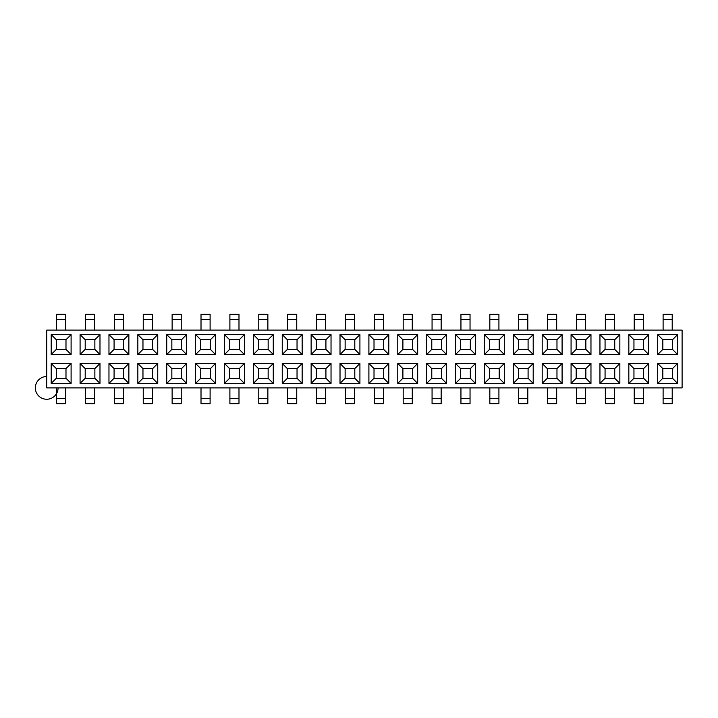 <?xml version="1.0" encoding="UTF-8"?>
<svg xmlns="http://www.w3.org/2000/svg" width="718" height="718" viewBox="0 0 718 718"><rect width="100%" height="100%" fill="white"/><g stroke="black" fill="none" stroke-linecap="round" stroke-linejoin="round"><path stroke-width="1.08" d="M682.1 330.118L682.1 387.882L682.1 330.118L46.715 330.118L682.1 330.118M46.715 387.882L46.715 330.118L46.715 387.882L682.1 387.882L46.715 387.882M397.781 334.606L417.679 334.606L417.679 354.512L397.781 354.512L397.781 334.606L397.781 354.512L402.897 349.388L402.897 339.731L412.563 339.731L412.563 349.388L412.563 339.731L417.679 334.606L412.563 339.731L402.897 339.731L397.781 334.606L402.897 339.731L402.897 349.388L397.781 354.512L417.679 354.512L417.679 334.606L397.781 334.606M253.373 334.606L273.271 334.606L273.271 354.512L253.373 354.512L253.373 334.606L258.489 339.731L268.155 339.731L273.271 334.606L253.373 334.606L253.373 354.512L258.489 349.388L258.489 339.731L268.155 339.731L268.155 349.388L258.489 349.388L258.489 339.731L253.373 334.606M108.965 334.606L128.863 334.606L128.863 354.512L108.965 354.512L108.965 334.606L108.965 354.512L114.081 349.388L114.081 339.731L123.747 339.731L123.747 349.388L114.081 349.388L114.081 339.731L108.965 334.606L114.081 339.731L123.747 339.731L128.863 334.606L123.747 339.731L123.747 349.388L128.863 354.512L128.863 334.606L108.965 334.606M51.202 334.606L71.1 334.606L71.1 354.512L51.202 354.512L51.202 334.606L51.202 354.512L56.318 349.388L56.318 339.731L65.984 339.731L65.984 349.388L65.984 339.731L71.1 334.606L65.984 339.731L56.318 339.731L51.202 334.606L56.318 339.731L56.318 349.388L51.202 354.512L71.1 354.512L65.984 349.388L56.318 349.388L65.984 349.388L71.1 354.512L71.1 334.606L51.202 334.606M195.61 334.606L215.508 334.606L215.508 354.512L195.61 354.512L195.61 334.606L200.726 339.731L210.392 339.731L215.508 334.606L195.61 334.606L195.61 354.512L200.726 349.388L200.726 339.731L210.392 339.731L210.392 349.388L200.726 349.388L200.726 339.731L195.61 334.606M80.084 334.606L99.981 334.606L99.981 354.512L80.084 354.512L80.084 334.606L80.084 354.512L99.981 354.512L99.981 334.606L94.866 339.731L94.866 349.388L85.2 349.388L85.2 339.731L94.866 339.731L99.981 334.606L80.084 334.606L85.2 339.731L80.084 334.606M311.136 334.606L331.034 334.606L331.034 354.512L311.136 354.512L311.136 334.606L311.136 354.512L316.252 349.388L316.252 339.731L325.918 339.731L325.918 349.388L325.918 339.731L331.034 334.606L325.918 339.731L316.252 339.731L311.136 334.606L316.252 339.731L316.252 349.388L311.136 354.512L331.034 354.512L331.034 334.606L311.136 334.606M542.189 334.606L562.086 334.606L562.086 354.512L542.189 354.512L542.189 334.606L542.189 354.512L547.304 349.388L547.304 339.731L556.971 339.731L562.086 334.606L542.189 334.606L547.304 339.731L542.189 334.606M484.426 334.606L504.323 334.606L504.323 354.512L484.426 354.512L484.426 334.606L484.426 354.512L489.541 349.388L489.541 339.731L499.207 339.731L499.207 349.388L499.207 339.731L504.323 334.606L499.207 339.731L489.541 339.731L484.426 334.606L489.541 339.731L489.541 349.388L484.426 354.512L504.323 354.512L504.323 334.606L484.426 334.606M455.544 334.606L475.442 334.606L475.442 354.512L455.544 354.512L455.544 334.606L460.66 339.731L470.326 339.731L475.442 334.606L455.544 334.606L455.544 354.512L460.66 349.388L460.66 339.731L470.326 339.731L470.326 349.388L470.326 339.731L475.442 334.606L475.442 354.512L470.326 349.388L460.66 349.388L460.66 339.731L455.544 334.606M426.663 334.606L446.56 334.606L446.56 354.512L426.663 354.512L426.663 334.606L426.663 354.512L431.778 349.388L431.778 339.731L441.444 339.731L446.56 334.606L426.663 334.606L431.778 339.731L426.663 334.606M599.952 334.606L619.849 334.606L619.849 354.512L599.952 354.512L599.952 334.606L605.068 339.731L614.734 339.731L619.849 334.606L599.952 334.606L599.952 354.512L605.068 349.388L605.068 339.731L614.734 339.731L614.734 349.388L614.734 339.731L619.849 334.606L619.849 354.512L614.734 349.388L605.068 349.388L605.068 339.731L599.952 334.606M282.255 334.606L302.152 334.606L302.152 354.512L282.255 354.512L282.255 334.606L282.255 354.512L287.371 349.388L287.371 339.731L297.037 339.731L297.037 349.388L287.371 349.388L287.371 339.731L282.255 334.606L287.371 339.731L297.037 339.731L302.152 334.606L297.037 339.731L297.037 349.388L287.371 349.388L282.255 354.512L302.152 354.512L297.037 349.388L302.152 354.512L302.152 334.606L282.255 334.606M224.492 334.606L244.389 334.606L244.389 354.512L224.492 354.512L224.492 334.606L229.607 339.731L239.274 339.731L244.389 334.606L224.492 334.606L224.492 354.512L229.607 349.388L229.607 339.731L239.274 339.731L239.274 349.388L229.607 349.388L229.607 339.731L224.492 334.606M571.07 334.606L590.968 334.606L590.968 354.512L571.07 354.512L571.07 334.606L576.186 339.731L585.852 339.731L590.968 334.606L571.07 334.606L571.07 354.512L576.186 349.388L576.186 339.731L585.852 339.731L585.852 349.388L585.852 339.731L590.968 334.606L590.968 354.512L585.852 349.388L576.186 349.388L576.186 339.731L571.07 334.606M166.729 334.606L186.626 334.606L186.626 354.512L166.729 354.512L166.729 334.606L166.729 354.512L171.844 349.388L171.844 339.731L181.51 339.731L186.626 334.606L166.729 334.606L171.844 339.731L166.729 334.606M628.833 334.606L648.731 334.606L648.731 354.512L628.833 354.512L628.833 334.606L633.949 339.731L643.606 339.731L648.731 334.606L628.833 334.606L628.833 354.512L633.949 349.388L633.949 339.731L643.606 339.731L643.606 349.388L643.606 339.731L648.731 334.606L648.731 354.512L643.606 349.388L633.949 349.388L633.949 339.731L628.833 334.606M137.847 334.606L157.745 334.606L157.745 354.512L137.847 354.512L137.847 334.606L142.963 339.731L152.629 339.731L157.745 334.606L137.847 334.606L137.847 354.512L142.963 349.388L142.963 339.731L152.629 339.731L152.629 349.388L142.963 349.388L142.963 339.731L137.847 334.606M513.307 334.606L533.205 334.606L533.205 354.512L513.307 354.512L513.307 334.606L513.307 354.512L518.423 349.388L518.423 339.731L528.089 339.731L533.205 334.606L513.307 334.606L518.423 339.731L513.307 334.606M368.899 334.606L388.797 334.606L388.797 354.512L368.899 354.512L368.899 334.606L374.015 339.731L383.681 339.731L383.681 349.388L383.681 339.731L388.797 334.606L383.681 339.731L374.015 339.731L368.899 334.606L368.899 354.512L388.797 354.512L388.797 334.606L368.899 334.606M657.706 334.606L677.612 334.606L677.612 354.512L657.706 354.512L657.706 334.606L662.831 339.731L672.488 339.731L677.612 334.606L657.706 334.606L657.706 354.512L662.831 349.388L662.831 339.731L672.488 339.731L672.488 349.388L672.488 339.731L677.612 334.606L677.612 354.512L672.488 349.388L662.831 349.388L662.831 339.731L657.706 334.606M340.018 334.606L359.915 334.606L359.915 354.512L340.018 354.512L340.018 334.606L340.018 354.512L345.134 349.388L345.134 339.731L354.8 339.731L354.8 349.388L354.8 339.731L359.915 334.606L354.8 339.731L345.134 339.731L340.018 334.606L345.134 339.731L345.134 349.388L340.018 354.512L359.915 354.512L359.915 334.606L340.018 334.606M590.968 363.488L590.968 383.394L571.07 383.394L571.07 363.488L590.968 363.488L585.852 368.612L585.852 378.269L585.852 368.612L590.968 363.488L571.07 363.488L571.07 383.394L590.968 383.394L585.852 378.269L576.186 378.269L576.186 368.612L585.852 368.612L576.186 368.612L571.07 363.488L576.186 368.612L576.186 378.269L571.07 383.394L576.186 378.269L585.852 378.269L590.968 383.394L590.968 363.488M157.745 363.488L157.745 383.394L137.847 383.394L137.847 363.488L157.745 363.488L137.847 363.488L142.963 368.612L152.629 368.612L157.745 363.488L152.629 368.612L152.629 378.269L142.963 378.269L142.963 368.612L152.629 368.612L152.629 378.269L142.963 378.269L137.847 383.394L157.745 383.394L152.629 378.269L157.745 383.394L157.745 363.488M359.915 363.488L359.915 383.394L340.018 383.394L340.018 363.488L359.915 363.488L354.8 368.612L354.8 378.269L354.8 368.612L359.915 363.488L340.018 363.488L340.018 383.394L345.134 378.269L345.134 368.612L354.8 368.612L345.134 368.612L340.018 363.488L345.134 368.612L345.134 378.269L340.018 383.394L359.915 383.394L359.915 363.488M273.271 363.488L273.271 383.394L253.373 383.394L253.373 363.488L273.271 363.488L253.373 363.488L258.489 368.612L268.155 368.612L273.271 363.488L268.155 368.612L268.155 378.269L268.155 368.612L258.489 368.612L253.373 363.488L253.373 383.394L258.489 378.269L258.489 368.612L258.489 378.269L253.373 383.394L273.271 383.394L268.155 378.269L258.489 378.269L268.155 378.269L273.271 383.394L273.271 363.488M215.508 363.488L215.508 383.394L195.61 383.394L195.61 363.488L215.508 363.488L195.61 363.488L200.726 368.612L210.392 368.612L215.508 363.488L210.392 368.612L210.392 378.269L200.726 378.269L200.726 368.612L210.392 368.612L210.392 378.269L200.726 378.269L195.61 383.394L215.508 383.394L210.392 378.269L215.508 383.394L215.508 363.488M446.56 363.488L446.56 383.394L426.663 383.394L426.663 363.488L446.56 363.488L441.444 368.612L441.444 378.269L441.444 368.612L446.56 363.488L426.663 363.488L431.778 368.612L441.444 368.612L431.778 368.612L426.663 363.488L426.663 383.394L446.56 383.394L446.56 363.488M302.152 363.488L302.152 383.394L282.255 383.394L282.255 363.488L302.152 363.488L297.037 368.612L297.037 378.269L297.037 368.612L302.152 363.488L282.255 363.488L282.255 383.394L302.152 383.394L297.037 378.269L287.371 378.269L287.371 368.612L297.037 368.612L287.371 368.612L282.255 363.488L287.371 368.612L287.371 378.269L282.255 383.394L287.371 378.269L297.037 378.269L302.152 383.394L302.152 363.488M677.612 363.488L677.612 383.394L657.706 383.394L657.706 363.488L677.612 363.488L672.488 368.612L672.488 378.269L672.488 368.612L677.612 363.488L657.706 363.488L662.831 368.612L672.488 368.612L662.831 368.612L657.706 363.488L657.706 383.394L677.612 383.394L677.612 363.488M331.034 363.488L331.034 383.394L311.136 383.394L311.136 363.488L331.034 363.488L325.918 368.612L325.918 378.269L325.918 368.612L331.034 363.488L311.136 363.488L311.136 383.394L331.034 383.394L331.034 363.488M504.323 363.488L504.323 383.394L484.426 383.394L484.426 363.488L504.323 363.488L484.426 363.488L489.541 368.612L499.207 368.612L504.323 363.488L499.207 368.612L499.207 378.269L499.207 368.612L489.541 368.612L484.426 363.488L484.426 383.394L504.323 383.394L499.207 378.269L489.541 378.269L489.541 368.612L489.541 378.269L484.426 383.394L489.541 378.269L499.207 378.269L504.323 383.394L504.323 363.488M186.626 363.488L186.626 383.394L166.729 383.394L166.729 363.488L186.626 363.488L181.51 368.612L181.51 378.269L181.51 368.612L186.626 363.488L166.729 363.488L171.844 368.612L181.51 368.612L171.844 368.612L166.729 363.488L166.729 383.394L186.626 383.394L186.626 363.488M417.679 363.488L417.679 383.394L397.781 383.394L397.781 363.488L417.679 363.488L397.781 363.488L402.897 368.612L412.563 368.612L417.679 363.488L412.563 368.612L412.563 378.269L412.563 368.612L402.897 368.612L397.781 363.488L397.781 383.394L417.679 383.394L412.563 378.269L402.897 378.269L402.897 368.612L402.897 378.269L397.781 383.394L402.897 378.269L412.563 378.269L417.679 383.394L417.679 363.488M128.863 363.488L128.863 383.394L108.965 383.394L108.965 363.488L128.863 363.488L108.965 363.488L114.081 368.612L123.747 368.612L128.863 363.488L123.747 368.612L123.747 378.269L123.747 368.612L114.081 368.612L108.965 363.488L108.965 383.394L128.863 383.394L123.747 378.269L114.081 378.269L114.081 368.612L114.081 378.269L108.965 383.394L114.081 378.269L123.747 378.269L128.863 383.394L128.863 363.488M533.205 363.488L533.205 383.394L513.307 383.394L513.307 363.488L533.205 363.488L513.307 363.488L518.423 368.612L528.089 368.612L533.205 363.488L528.089 368.612L528.089 378.269L528.089 368.612L518.423 368.612L513.307 363.488L513.307 383.394L533.205 383.394L528.089 378.269L518.423 378.269L518.423 368.612L518.423 378.269L513.307 383.394L518.423 378.269L528.089 378.269L533.205 383.394L533.205 363.488M244.389 363.488L244.389 383.394L224.492 383.394L224.492 363.488L244.389 363.488L224.492 363.488L229.607 368.612L239.274 368.612L244.389 363.488L239.274 368.612L239.274 378.269L239.274 368.612L229.607 368.612L224.492 363.488L224.492 383.394L244.389 383.394L239.274 378.269L229.607 378.269L229.607 368.612L229.607 378.269L224.492 383.394L229.607 378.269L239.274 378.269L244.389 383.394L244.389 363.488M648.731 363.488L648.731 383.394L628.833 383.394L628.833 363.488L648.731 363.488L628.833 363.488L633.949 368.612L643.606 368.612L648.731 363.488L643.606 368.612L643.606 378.269L633.949 378.269L633.949 368.612L643.606 368.612L643.606 378.269L633.949 378.269L633.949 368.612L628.833 363.488L628.833 383.394L633.949 378.269L628.833 383.394L648.731 383.394L643.606 378.269L648.731 383.394L648.731 363.488M71.1 363.488L71.1 383.394L51.202 383.394L51.202 363.488L71.1 363.488L65.984 368.612L65.984 378.269L56.318 378.269L56.318 368.612L65.984 368.612L71.1 363.488L51.202 363.488L56.318 368.612L65.984 368.612L65.984 378.269L71.1 383.394L71.1 363.488M562.086 363.488L562.086 383.394L542.189 383.394L542.189 363.488L562.086 363.488L556.971 368.612L556.971 378.269L547.304 378.269L547.304 368.612L556.971 368.612L562.086 363.488L542.189 363.488L542.189 383.394L562.086 383.394L562.086 363.488M475.442 363.488L475.442 383.394L455.544 383.394L455.544 363.488L475.442 363.488L455.544 363.488L460.66 368.612L470.326 368.612L475.442 363.488L470.326 368.612L470.326 378.269L470.326 368.612L460.66 368.612L455.544 363.488L455.544 383.394L460.66 378.269L460.66 368.612L460.66 378.269L455.544 383.394L475.442 383.394L470.326 378.269L460.66 378.269L470.326 378.269L475.442 383.394L475.442 363.488M619.849 363.488L619.849 383.394L599.952 383.394L599.952 363.488L619.849 363.488L599.952 363.488L605.068 368.612L614.734 368.612L619.849 363.488L614.734 368.612L614.734 378.269L614.734 368.612L605.068 368.612L599.952 363.488L599.952 383.394L619.849 383.394L619.849 363.488M99.981 363.488L99.981 383.394L80.084 383.394L80.084 363.488L99.981 363.488L94.866 368.612L94.866 378.269L85.2 378.269L85.2 368.612L94.866 368.612L99.981 363.488L80.084 363.488L80.084 383.394L99.981 383.394L94.866 378.269L94.866 368.612L85.2 368.612L80.084 363.488L85.2 368.612L85.2 378.269L80.084 383.394L85.2 378.269L94.866 378.269L99.981 383.394L99.981 363.488M388.797 363.488L388.797 383.394L368.899 383.394L368.899 363.488L388.797 363.488L383.681 368.612L383.681 378.269L383.681 368.612L388.797 363.488L368.899 363.488L368.899 383.394L388.797 383.394L383.681 378.269L374.015 378.269L374.015 368.612L383.681 368.612L374.015 368.612L368.899 363.488L374.015 368.612L374.015 378.269L368.899 383.394L374.015 378.269L383.681 378.269L388.797 383.394L388.797 363.488M56.605 403.74L56.605 387.882L56.605 398.625L65.706 398.625L65.706 403.74L56.605 403.74L65.706 403.74M65.706 387.882L65.706 398.625L65.706 387.882M85.487 403.74L85.487 387.882L85.487 398.625L94.588 398.625L94.588 403.74L85.487 403.74L94.588 403.74M94.588 387.882L94.588 398.625L94.588 387.882M56.605 319.375L56.605 330.118L56.605 314.26L65.706 314.26L65.706 330.118L65.706 319.375L56.605 319.375L65.706 319.375M94.866 349.388L94.866 339.731L85.2 339.731L85.2 349.388L80.084 354.512L85.2 349.388L94.866 349.388L99.981 354.512L94.866 349.388M85.487 319.375L85.487 330.118L85.487 314.26L94.588 314.26L94.588 330.118L94.588 319.375L85.487 319.375L94.588 319.375M56.318 378.269L51.202 383.394L71.1 383.394L65.984 378.269L56.318 378.269L56.318 368.612L51.202 363.488L51.202 383.394L56.318 378.269M65.706 398.625L56.605 398.625M94.588 398.625L85.487 398.625M94.588 314.26L85.487 314.26M65.706 314.26L56.605 314.26M431.778 378.269L431.778 368.612L431.778 378.269L426.663 383.394L431.778 378.269L441.444 378.269L446.56 383.394L441.444 378.269L431.778 378.269M605.068 378.269L605.068 368.612L605.068 378.269L599.952 383.394L605.068 378.269L614.734 378.269L619.849 383.394L614.734 378.269L605.068 378.269M662.831 378.269L662.831 368.612L662.831 378.269L657.706 383.394L662.831 378.269L672.488 378.269L677.612 383.394L672.488 378.269L662.831 378.269M181.51 378.269L171.844 378.269L171.844 368.612L171.844 378.269L166.729 383.394L171.844 378.269L181.51 378.269L186.626 383.394L181.51 378.269M325.918 378.269L316.252 378.269L316.252 368.612L325.918 368.612L316.252 368.612L311.136 363.488L316.252 368.612L316.252 378.269L311.136 383.394L316.252 378.269L325.918 378.269L331.034 383.394L325.918 378.269M354.8 378.269L345.134 378.269L354.8 378.269L359.915 383.394L354.8 378.269M556.971 378.269L556.971 368.612L547.304 368.612L542.189 363.488L547.304 368.612L547.304 378.269L542.189 383.394L547.304 378.269L556.971 378.269L562.086 383.394L556.971 378.269M123.469 387.882L123.469 403.74L114.368 403.74L114.368 387.882L114.368 398.625L123.469 398.625L123.469 387.882M152.351 387.882L152.351 403.74L143.25 403.74L143.25 387.882L143.25 398.625L152.351 398.625L152.351 387.882M181.223 387.882L181.223 403.74L172.132 403.74L172.132 387.882L172.132 398.625L181.223 398.625L181.223 387.882M210.105 387.882L210.105 403.74L201.013 403.74L201.013 387.882L201.013 398.625L210.105 398.625L210.105 387.882M238.986 387.882L238.986 403.74L229.895 403.74L229.895 387.882L229.895 398.625L238.986 398.625L238.986 387.882M460.947 403.74L460.947 387.882L460.947 398.625L470.039 398.625L470.039 403.74L460.947 403.74L470.039 403.74M267.868 387.882L267.868 403.74L258.776 403.74L258.776 387.882L258.776 398.625L267.868 398.625L267.868 387.882M296.749 387.882L296.749 403.74L287.658 403.74L287.658 387.882L287.658 398.625L296.749 398.625L296.749 387.882M383.394 387.882L383.394 403.74L374.302 403.74L374.302 387.882L374.302 398.625L383.394 398.625L383.394 387.882M412.276 387.882L412.276 403.74L403.184 403.74L403.184 387.882L403.184 398.625L412.276 398.625L412.276 387.882M470.039 387.882L470.039 398.625L470.039 387.882M498.92 387.882L498.92 403.74L489.829 403.74L489.829 387.882L489.829 398.625L498.92 398.625L498.92 387.882M527.802 387.882L527.802 403.74L518.701 403.74L518.701 387.882L518.701 398.625L527.802 398.625L527.802 387.882M556.683 387.882L556.683 403.74L547.583 403.74L547.583 387.882L547.583 398.625L556.683 398.625L556.683 387.882M585.565 387.882L585.565 403.74L576.464 403.74L576.464 387.882L576.464 398.625L585.565 398.625L585.565 387.882M614.446 387.882L614.446 403.74L605.346 403.74L605.346 387.882L605.346 398.625L614.446 398.625L614.446 387.882M325.631 387.882L325.631 403.74L316.539 403.74L316.539 387.882L316.539 398.625L325.631 398.625L325.631 387.882M432.065 403.74L432.065 387.882L432.065 398.625L441.157 398.625L441.157 403.74L432.065 403.74L441.157 403.74M634.227 403.74L634.227 387.882L634.227 398.625L643.328 398.625L643.328 403.74L634.227 403.74L643.328 403.74M345.421 403.74L345.421 387.882L345.421 398.625L354.512 398.625L354.512 403.74L345.421 403.74L354.512 403.74M663.109 403.74L663.109 387.882L663.109 398.625L672.21 398.625L672.21 403.74L663.109 403.74L672.21 403.74M643.328 387.882L643.328 398.625L643.328 387.882M354.512 387.882L354.512 398.625L354.512 387.882M672.21 387.882L672.21 398.625L672.21 387.882M441.157 387.882L441.157 398.625L441.157 387.882M528.089 349.388L528.089 339.731L528.089 349.388L518.423 349.388L518.423 339.731L528.089 339.731L533.205 334.606L533.205 354.512L528.089 349.388L518.423 349.388L513.307 354.512L533.205 354.512L528.089 349.388M556.971 349.388L556.971 339.731L556.971 349.388L547.304 349.388L547.304 339.731L556.971 339.731L562.086 334.606L562.086 354.512L556.971 349.388L547.304 349.388L542.189 354.512L562.086 354.512L556.971 349.388M441.444 349.388L441.444 339.731L441.444 349.388L431.778 349.388L431.778 339.731L441.444 339.731L446.56 334.606L446.56 354.512L441.444 349.388L446.56 354.512L426.663 354.512L431.778 349.388L441.444 349.388M181.51 349.388L171.844 349.388L171.844 339.731L181.51 339.731L181.51 349.388L181.51 339.731L186.626 334.606L186.626 354.512L181.51 349.388L171.844 349.388L166.729 354.512L186.626 354.512L181.51 349.388M152.629 349.388L152.629 339.731L157.745 334.606L157.745 354.512L152.629 349.388L157.745 354.512L137.847 354.512L142.963 349.388L152.629 349.388M325.918 349.388L316.252 349.388L325.918 349.388L331.034 354.512L325.918 349.388M383.681 349.388L374.015 349.388L374.015 339.731L374.015 349.388L368.899 354.512L374.015 349.388L383.681 349.388L388.797 354.512L383.681 349.388M412.563 349.388L402.897 349.388L412.563 349.388L417.679 354.512L412.563 349.388M499.207 349.388L489.541 349.388L499.207 349.388L504.323 354.512L499.207 349.388M354.8 349.388L345.134 349.388L354.8 349.388L359.915 354.512L354.8 349.388M210.392 349.388L210.392 339.731L215.508 334.606L215.508 354.512L210.392 349.388L215.508 354.512L195.61 354.512L200.726 349.388L210.392 349.388M239.274 349.388L239.274 339.731L244.389 334.606L244.389 354.512L239.274 349.388L244.389 354.512L224.492 354.512L229.607 349.388L239.274 349.388M268.155 349.388L268.155 339.731L273.271 334.606L273.271 354.512L268.155 349.388L273.271 354.512L253.373 354.512L258.489 349.388L268.155 349.388M229.895 319.375L229.895 330.118L229.895 314.26L238.986 314.26L238.986 330.118L238.986 319.375L229.895 319.375L238.986 319.375M123.469 314.26L123.469 330.118L123.469 319.375L114.368 319.375L114.368 314.26L123.469 314.26L114.368 314.26M152.351 314.26L152.351 330.118L152.351 319.375L143.25 319.375L143.25 314.26L152.351 314.26L143.25 314.26M181.223 314.26L181.223 330.118L181.223 319.375L172.132 319.375L172.132 314.26L181.223 314.26L172.132 314.26M210.105 314.26L210.105 330.118L210.105 319.375L201.013 319.375L201.013 314.26L210.105 314.26L201.013 314.26M267.868 314.26L267.868 330.118L267.868 319.375L258.776 319.375L258.776 314.26L267.868 314.26L258.776 314.26M296.749 314.26L296.749 330.118L296.749 319.375L287.658 319.375L287.658 314.26L296.749 314.26L287.658 314.26M325.631 314.26L325.631 330.118L325.631 319.375L316.539 319.375L316.539 314.26L325.631 314.26L316.539 314.26M354.512 314.26L354.512 330.118L354.512 319.375L345.421 319.375L345.421 314.26L354.512 314.26L345.421 314.26M383.394 314.26L383.394 330.118L383.394 319.375L374.302 319.375L374.302 314.26L383.394 314.26L374.302 314.26M412.276 314.26L412.276 330.118L412.276 319.375L403.184 319.375L403.184 314.26L412.276 314.26L403.184 314.26M441.157 314.26L441.157 330.118L441.157 319.375L432.065 319.375L432.065 314.26L441.157 314.26L432.065 314.26M470.039 314.26L470.039 330.118L470.039 319.375L460.947 319.375L460.947 314.26L470.039 314.26L460.947 314.26M498.92 314.26L498.92 330.118L498.92 319.375L489.829 319.375L489.829 314.26L498.92 314.26L489.829 314.26M556.683 314.26L556.683 330.118L556.683 319.375L547.583 319.375L547.583 314.26L556.683 314.26L547.583 314.26M585.565 314.26L585.565 330.118L585.565 319.375L576.464 319.375L576.464 314.26L585.565 314.26L576.464 314.26M614.446 314.26L614.446 330.118L614.446 319.375L605.346 319.375L605.346 314.26L614.446 314.26L605.346 314.26M114.368 319.375L114.368 330.118L114.368 319.375L123.469 319.375M672.21 314.26L672.21 330.118L672.21 319.375L663.109 319.375L663.109 314.26L672.21 314.26L663.109 314.26M143.25 319.375L143.25 330.118L143.25 319.375L152.351 319.375M172.132 319.375L172.132 330.118L172.132 319.375L181.223 319.375M201.013 319.375L201.013 330.118L201.013 319.375L210.105 319.375M258.776 319.375L258.776 330.118L258.776 319.375L267.868 319.375M287.658 319.375L287.658 330.118L287.658 319.375L296.749 319.375M316.539 319.375L316.539 330.118L316.539 319.375L325.631 319.375M345.421 319.375L345.421 330.118L345.421 319.375L354.512 319.375M374.302 319.375L374.302 330.118L374.302 319.375L383.394 319.375M432.065 319.375L432.065 330.118L432.065 319.375L441.157 319.375M460.947 319.375L460.947 330.118L460.947 319.375L470.039 319.375M403.184 319.375L403.184 330.118L403.184 319.375L412.276 319.375M547.583 319.375L547.583 330.118L547.583 319.375L556.683 319.375M576.464 319.375L576.464 330.118L576.464 319.375L585.565 319.375M605.346 319.375L605.346 330.118L605.346 319.375L614.446 319.375M527.802 314.26L527.802 330.118L527.802 319.375L518.701 319.375L518.701 314.26L527.802 314.26L518.701 314.26M634.227 319.375L634.227 330.118L634.227 314.26L643.328 314.26L643.328 330.118L643.328 319.375L634.227 319.375L643.328 319.375M663.109 319.375L663.109 330.118L663.109 319.375L672.21 319.375M489.829 319.375L489.829 330.118L489.829 319.375L498.92 319.375M518.701 319.375L518.701 330.118L518.701 319.375L527.802 319.375M200.726 368.612L195.61 363.488L195.61 383.394L200.726 378.269L200.726 368.612M142.963 368.612L137.847 363.488L137.847 383.394L142.963 378.269L142.963 368.612M643.606 349.388L648.731 354.512L628.833 354.512L633.949 349.388L643.606 349.388M114.081 349.388L108.965 354.512L128.863 354.512L123.747 349.388L114.081 349.388M614.734 349.388L619.849 354.512L599.952 354.512L605.068 349.388L614.734 349.388M585.852 349.388L590.968 354.512L571.07 354.512L576.186 349.388L585.852 349.388M470.326 349.388L475.442 354.512L455.544 354.512L460.66 349.388L470.326 349.388M672.488 349.388L677.612 354.512L657.706 354.512L662.831 349.388L672.488 349.388M316.539 403.74L325.631 403.74M325.631 398.625L316.539 398.625M605.346 403.74L614.446 403.74M614.446 398.625L605.346 398.625M441.157 398.625L432.065 398.625M403.184 403.74L412.276 403.74M412.276 398.625L403.184 398.625M470.039 398.625L460.947 398.625M547.583 403.74L556.683 403.74M556.683 398.625L547.583 398.625M172.132 403.74L181.223 403.74M181.223 398.625L172.132 398.625M576.464 403.74L585.565 403.74M585.565 398.625L576.464 398.625M354.512 398.625L345.421 398.625M114.368 403.74L123.469 403.74M123.469 398.625L114.368 398.625M672.21 398.625L663.109 398.625M643.328 398.625L634.227 398.625M518.701 403.74L527.802 403.74M527.802 398.625L518.701 398.625M374.302 403.74L383.394 403.74M383.394 398.625L374.302 398.625M143.25 403.74L152.351 403.74M152.351 398.625L143.25 398.625M489.829 403.74L498.92 403.74M498.92 398.625L489.829 398.625M201.013 403.74L210.105 403.74M210.105 398.625L201.013 398.625M287.658 403.74L296.749 403.74M296.749 398.625L287.658 398.625M258.776 403.74L267.868 403.74M267.868 398.625L258.776 398.625M229.895 403.74L238.986 403.74M238.986 398.625L229.895 398.625M643.328 314.26L634.227 314.26M238.986 314.26L229.895 314.26M46.715 376.51A11.371 11.371 0 0 0 35.344 387.882A11.371 11.371 0 0 0 46.715 399.253A11.371 11.371 0 0 0 58.086 387.882"/></g></svg>
